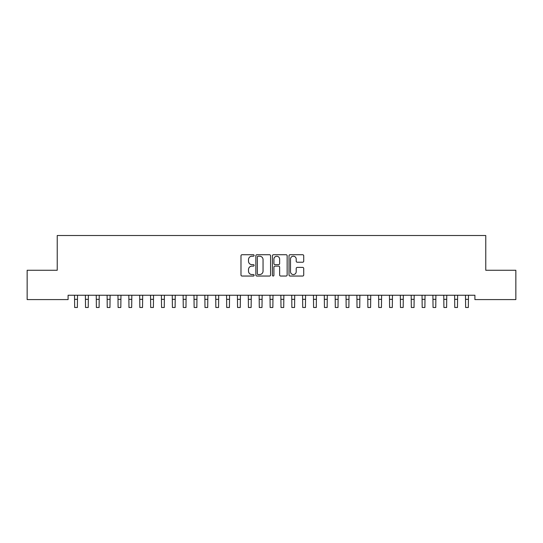 <?xml version="1.0" encoding="UTF-8"?>
<svg xmlns="http://www.w3.org/2000/svg" width="543" height="543" viewBox="0 0 543 543"><rect width="100%" height="100%" fill="white"/><g stroke="black" fill="none" stroke-linecap="round" stroke-linejoin="round"><path stroke-width="0.81" d="M254.124 255.468A0.747 0.747 0 0 0 253.377 254.721L242.049 254.721A1.066 1.066 0 0 0 240.983 255.787L240.983 274.975A1.066 1.066 0 0 0 242.049 276.041L253.377 276.041A0.747 0.747 0 0 0 254.124 275.294A0.747 0.747 0 0 0 253.377 274.548L251.911 274.548A3.414 3.414 0 0 1 248.504 271.133L248.504 269.538A3.414 3.414 0 0 1 251.911 266.124L253.377 266.124A0.747 0.747 0 0 0 254.124 265.378A0.747 0.747 0 0 0 253.377 264.631L251.911 264.631A3.414 3.414 0 0 1 248.504 261.224L248.504 259.622A3.414 3.414 0 0 1 251.911 256.215L253.377 256.215A0.747 0.747 0 0 0 254.124 255.468M302.655 262.235A1.066 1.066 0 0 0 303.72 261.169L303.72 255.787A1.066 1.066 0 0 0 302.655 254.721L290.077 254.721A1.066 1.066 0 0 0 289.012 255.787L289.012 274.975A1.066 1.066 0 0 0 290.077 276.041L302.655 276.041A1.066 1.066 0 0 0 303.72 274.975L303.72 268.473A1.066 1.066 0 0 0 302.655 267.407L297.272 267.407A1.066 1.066 0 0 0 296.206 268.473L296.206 271.697A2.851 2.851 0 0 1 293.356 274.548A2.851 2.851 0 0 1 290.498 271.697L290.498 259.065A2.851 2.851 0 0 1 293.356 256.215A2.851 2.851 0 0 1 296.206 259.065L296.206 261.169A1.066 1.066 0 0 0 297.272 262.235L302.655 262.235M474.908 295.243L68.092 295.243L68.092 299.587L27.15 299.587L27.15 270.265L57.232 270.265L57.232 235.513L485.768 235.513L485.768 270.265L515.85 270.265L515.85 299.587L474.908 299.587L474.908 295.243M270.57 255.787A1.066 1.066 0 0 0 269.504 254.721L256.92 254.721A1.066 1.066 0 0 0 255.855 255.787L255.855 274.975A1.066 1.066 0 0 0 256.92 276.041L269.504 276.041A1.066 1.066 0 0 0 270.57 274.975L270.57 255.787M273.496 254.721L286.08 254.721A1.066 1.066 0 0 1 287.145 255.787L287.145 274.975A1.066 1.066 0 0 1 286.08 276.041L280.697 276.041A1.066 1.066 0 0 1 279.631 274.975L279.631 267.19A1.066 1.066 0 0 0 278.559 266.124L274.989 266.124A1.066 1.066 0 0 0 273.923 267.19L273.923 275.294A0.747 0.747 0 0 1 273.177 276.041A0.747 0.747 0 0 1 272.43 275.294L272.43 255.787A1.066 1.066 0 0 1 273.496 254.721M258.095 256.215A0.747 0.747 0 0 0 257.348 256.961L257.348 273.801A0.747 0.747 0 0 0 258.095 274.548L259.642 274.548A3.414 3.414 0 0 0 263.05 271.133L263.05 259.622A3.414 3.414 0 0 0 259.642 256.215L258.095 256.215M279.631 259.12A2.851 2.851 0 0 0 276.774 256.269A2.851 2.851 0 0 0 273.923 259.12L273.923 263.565A1.066 1.066 0 0 0 274.989 264.631L278.559 264.631A1.066 1.066 0 0 0 279.631 263.565L279.631 259.12M74.527 295.243L74.662 307.487L77.377 307.487L77.513 295.243M85.387 295.243L85.522 307.487L88.237 307.487L88.373 295.243M96.247 295.243L96.382 307.487L99.097 307.487L99.233 295.243M107.107 295.243L107.242 307.487L109.957 307.487L110.093 295.243M117.967 295.243L118.102 307.487L120.817 307.487L120.953 295.243M128.827 295.243L128.963 307.487L131.677 307.487L131.813 295.243M139.687 295.243L139.822 307.487L142.537 307.487L142.673 295.243M150.547 295.243L150.683 307.487L153.397 307.487L153.533 295.243M161.407 295.243L161.542 307.487L164.257 307.487L164.393 295.243M172.267 295.243L172.403 307.487L175.117 307.487L175.253 295.243M183.127 295.243L183.262 307.487L185.977 307.487L186.113 295.243M193.987 295.243L194.123 307.487L196.837 307.487L196.973 295.243M204.847 295.243L204.982 307.487L207.697 307.487L207.833 295.243M215.707 295.243L215.843 307.487L218.557 307.487L218.693 295.243M226.567 295.243L226.702 307.487L229.417 307.487L229.553 295.243M237.427 295.243L237.562 307.487L240.277 307.487L240.413 295.243M248.287 295.243L248.422 307.487L251.137 307.487L251.273 295.243M259.147 295.243L259.282 307.487L261.998 307.487L262.133 295.243M270.007 295.243L270.142 307.487L272.857 307.487L272.993 295.243M280.867 295.243L281.002 307.487L283.717 307.487L283.853 295.243M291.727 295.243L291.863 307.487L294.577 307.487L294.713 295.243M302.587 295.243L302.722 307.487L305.438 307.487L305.573 295.243M313.447 295.243L313.582 307.487L316.297 307.487L316.433 295.243M324.307 295.243L324.442 307.487L327.157 307.487L327.293 295.243M335.167 295.243L335.303 307.487L338.017 307.487L338.153 295.243M346.027 295.243L346.162 307.487L348.877 307.487L349.013 295.243M356.887 295.243L357.022 307.487L359.737 307.487L359.873 295.243M367.747 295.243L367.882 307.487L370.597 307.487L370.733 295.243M378.607 295.243L378.743 307.487L381.457 307.487L381.593 295.243M389.467 295.243L389.602 307.487L392.317 307.487L392.453 295.243M400.327 295.243L400.462 307.487L403.177 307.487L403.313 295.243M411.187 295.243L411.322 307.487L414.037 307.487L414.173 295.243M422.047 295.243L422.183 307.487L424.897 307.487L425.033 295.243M432.907 295.243L433.042 307.487L435.757 307.487L435.893 295.243M443.767 295.243L443.902 307.487L446.617 307.487L446.753 295.243M454.627 295.243L454.762 307.487L457.477 307.487L457.613 295.243M465.487 295.243L465.623 307.487L468.337 307.487L468.473 295.243M74.662 299.342L77.377 299.342M74.662 307.487L77.377 307.487M85.522 299.342L88.237 299.342M85.522 307.487L88.237 307.487M96.382 299.342L99.097 299.342M96.382 307.487L99.097 307.487M107.242 299.342L109.957 299.342M107.242 307.487L109.957 307.487M118.102 299.342L120.817 299.342M118.102 307.487L120.817 307.487M128.963 299.342L131.677 299.342M128.963 307.487L131.677 307.487M139.822 299.342L142.537 299.342M139.822 307.487L142.537 307.487M150.683 299.342L153.397 299.342M150.683 307.487L153.397 307.487M161.542 299.342L164.257 299.342M161.542 307.487L164.257 307.487M172.403 299.342L175.117 299.342M172.403 307.487L175.117 307.487M183.262 299.342L185.977 299.342M183.262 307.487L185.977 307.487M194.123 299.342L196.837 299.342M194.123 307.487L196.837 307.487M204.982 299.342L207.697 299.342M204.982 307.487L207.697 307.487M215.843 299.342L218.557 299.342M215.843 307.487L218.557 307.487M226.702 299.342L229.417 299.342M226.702 307.487L229.417 307.487M237.562 299.342L240.277 299.342M237.562 307.487L240.277 307.487M248.422 299.342L251.137 299.342M248.422 307.487L251.137 307.487M259.282 299.342L261.998 299.342M259.282 307.487L261.998 307.487M270.142 299.342L272.857 299.342M270.142 307.487L272.857 307.487M281.002 299.342L283.717 299.342M281.002 307.487L283.717 307.487M291.863 299.342L294.577 299.342M291.863 307.487L294.577 307.487M302.722 299.342L305.438 299.342M302.722 307.487L305.438 307.487M313.582 299.342L316.297 299.342M313.582 307.487L316.297 307.487M324.442 299.342L327.157 299.342M324.442 307.487L327.157 307.487M335.303 299.342L338.017 299.342M335.303 307.487L338.017 307.487M346.162 299.342L348.877 299.342M346.162 307.487L348.877 307.487M357.022 299.342L359.737 299.342M357.022 307.487L359.737 307.487M367.882 299.342L370.597 299.342M367.882 307.487L370.597 307.487M378.743 299.342L381.457 299.342M378.743 307.487L381.457 307.487M389.602 299.342L392.317 299.342M389.602 307.487L392.317 307.487M400.462 299.342L403.177 299.342M400.462 307.487L403.177 307.487M411.322 299.342L414.037 299.342M411.322 307.487L414.037 307.487M422.183 299.342L424.897 299.342M422.183 307.487L424.897 307.487M433.042 299.342L435.757 299.342M433.042 307.487L435.757 307.487M443.902 299.342L446.617 299.342M443.902 307.487L446.617 307.487M454.762 299.342L457.477 299.342M454.762 307.487L457.477 307.487M465.623 299.342L468.337 299.342M465.623 307.487L468.337 307.487"/></g></svg>
